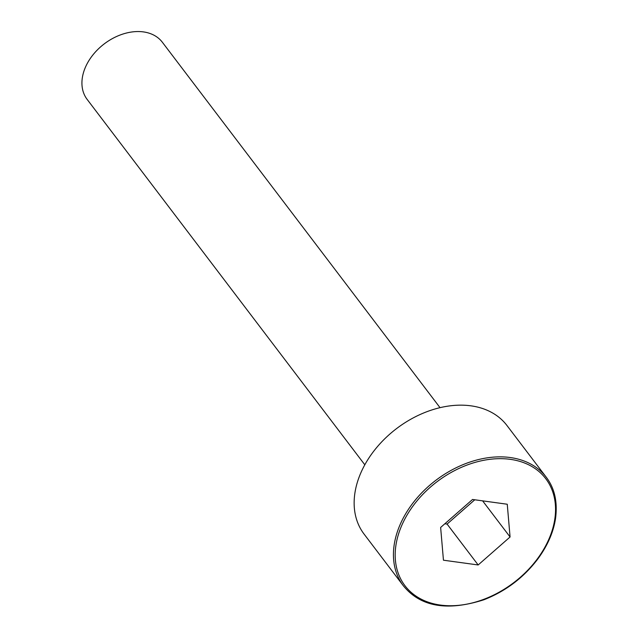 <?xml version="1.0" encoding="UTF-8"?>
<svg xmlns="http://www.w3.org/2000/svg" width="638" height="638" viewBox="0 0 638 638"><rect width="100%" height="100%" fill="white"/><g stroke="black" fill="none" stroke-linecap="round" stroke-linejoin="round"><path stroke-width="0.96" d="M546.248 477.2L506.955 425.498A89.735 64.326 142.8 0 0 470.948 405.832A89.735 64.326 142.8 0 0 376.611 447.613A89.735 64.326 142.8 0 0 364.067 534.078L403.352 585.78C420.45 606.818 447.31 611.475 483.923 599.76C505.647 591.243 523.591 577.685 537.738 559.087C547.579 545.673 553.521 532.076 555.562 518.295C557.692 501.851 554.589 488.15 546.248 477.2A89.735 64.326 142.8 0 0 510.24 457.534A89.735 64.326 142.8 0 0 415.904 499.323A89.735 64.326 142.8 0 0 403.352 585.78M440.021 407.666L162.355 42.252A47.228 33.862 142.8 0 0 143.398 31.9A47.228 33.862 142.8 0 0 93.754 53.895A47.228 33.862 142.8 0 0 87.143 99.4L364.816 464.807M510.073 536.981L507.258 504.235L472.543 499.474L440.635 527.459L443.45 560.204L478.165 564.965L510.073 536.981L482.623 500.862M444.853 523.758L447.086 524.069L474.776 499.785M478.165 564.965L447.086 524.069M510.272 459.336A88.427 63.393 142.8 0 0 395.393 560.092A88.427 63.393 142.8 0 0 520.393 577.231A88.427 63.393 142.8 0 0 510.272 459.336"/></g></svg>
